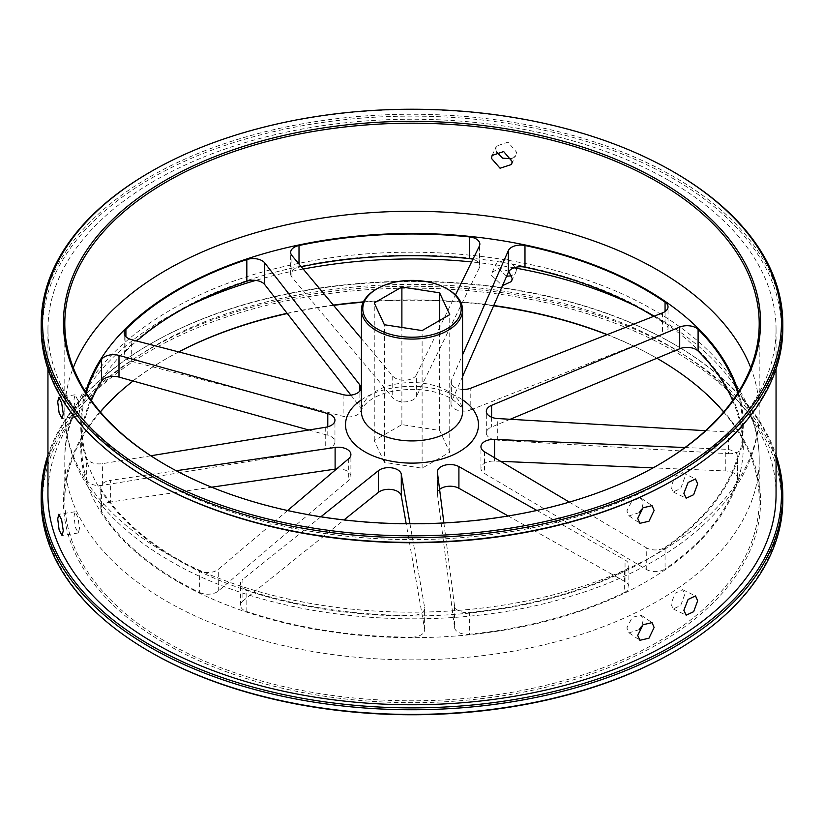 <?xml version="1.0" encoding="UTF-8"?>
<svg xmlns="http://www.w3.org/2000/svg" width="824" height="824" viewBox="0 0 824 824"><rect width="100%" height="100%" fill="white"/><g stroke="black" fill="none" stroke-linecap="round" stroke-linejoin="round"><path stroke-width="0.62" stroke-dasharray="4.12 3.09" d="M79.557 528.318L78.321 532.953L75.406 527.463L74.016 516.37L75.046 511.766L77.909 517.256L79.557 528.318M79.557 411.351L78.321 415.976L75.406 410.496L74.016 399.393L75.046 394.789L77.909 400.279L79.557 411.351M639.249 629.618L629.042 632.832L626.858 627.95L632.204 617.31L641.196 615.178L643.286 619.998L641.628 626.178M639.249 512.652L629.042 515.865L626.858 510.973L632.204 500.333L641.196 498.201L643.286 503.021L641.628 509.201M506.606 276.267L495.832 265.946L496.47 263.031L508.027 259.127L516.535 269.149L515.917 272.054L511.673 275.772M508.789 271.477L499.375 267.985L492.103 272.435L491.464 275.35L502.465 285.691M496.306 151.657L495.832 148.969L496.47 146.054L508.027 142.15L516.535 152.172L515.917 155.077L511.673 158.795M684.734 594.537L680.717 605.444L673.239 608.957L670.952 604.013L675.186 593.218L682.591 589.665L684.734 594.537M684.734 477.56L680.717 488.467L673.239 491.979L670.952 487.046L675.186 476.241L682.591 472.688L684.734 477.56M150.751 480.248A369.451 213.303 180 0 1 150.761 178.602A369.451 213.303 180 0 1 673.239 178.602A369.451 213.303 180 0 1 673.249 480.258M782.8 328.333A370.8 214.075 0 0 0 674.197 176.954A370.8 214.075 0 0 0 270.097 130.542A370.8 214.075 0 0 0 41.2 328.333M776.054 458.257A369.451 213.303 0 0 0 673.249 343.742A369.451 213.303 0 0 0 673.239 343.742L674.197 344.298A370.8 214.075 180 0 1 776.054 455.033M166.015 465.117A347.203 200.459 0 0 0 166.489 465.395L165.542 464.839L166.489 465.395A347.203 200.459 0 0 0 657.511 465.395A347.203 200.459 0 0 0 657.985 465.117M150.751 652.278A369.451 213.303 180 0 1 150.761 350.622A369.451 213.303 180 0 1 673.239 350.622A369.451 213.303 180 0 1 673.249 652.278M782.8 500.353A370.8 214.075 0 0 0 674.197 348.974A370.8 214.075 0 0 0 270.097 302.562A370.8 214.075 0 0 0 41.2 500.353M178.726 351.93A348.552 201.231 0 0 0 165.531 359.161A348.552 201.231 0 0 0 165.542 643.75A348.552 201.231 0 0 0 658.458 643.75A348.552 201.231 0 0 0 658.469 359.161L657.511 358.605L658.458 359.161A348.552 201.231 0 0 0 657.985 358.883M607.247 334.596A347.203 200.459 180 0 1 656.893 358.255A348.552 201.231 0 0 0 607.041 334.668M493.627 305.817A348.552 201.231 0 0 0 363.219 302.202M333.586 305.374A348.552 201.231 0 0 0 287.308 313.532M723.657 412A347.203 200.459 180 0 1 759.203 500.353A347.203 200.459 180 0 1 544.87 685.547A347.203 200.459 180 0 1 166.489 642.092A347.203 200.459 180 0 1 64.797 500.353A347.203 200.459 180 0 1 100.343 412M133.045 380.997A347.203 200.459 180 0 1 166.489 358.605A347.203 200.459 180 0 1 178.664 351.91M287.133 313.305A347.203 200.459 180 0 1 333.359 305.107M363.384 301.872A347.203 200.459 180 0 1 493.751 305.529M646.274 569.405A12.679 7.313 0 0 0 646.387 569.477A12.679 7.313 0 0 0 665.061 569.003L665.061 547.332A12.679 7.313 180 0 1 646.387 547.806A12.679 7.313 180 0 1 646.274 547.733L646.274 569.405L484.543 473.481L484.543 451.81M510.169 419.282L491.588 427.007A12.679 7.313 0 0 0 486.325 432.95A12.679 7.313 0 0 0 490.033 438.121A12.679 7.313 0 0 0 497.717 440.222L497.717 418.551M462.563 389.433A12.679 7.313 180 0 1 454.693 387.311A12.679 7.313 180 0 1 450.986 382.14A12.679 7.313 180 0 1 451.377 380.338L462.563 354.856M462.563 376.537L451.377 402.009A12.679 7.313 0 0 0 450.986 403.812A12.679 7.313 0 0 0 454.693 408.982A12.679 7.313 0 0 0 470.792 409.858L470.792 388.186M299.009 264.03L299.009 267.182A12.679 7.313 0 0 0 290.666 274.062A12.679 7.313 0 0 0 291.933 277.235L392.739 397.786A12.679 7.313 0 0 0 395.19 399.774A12.679 7.313 0 0 0 416.347 396.591L416.347 374.92A12.679 7.313 180 0 1 395.19 378.103A12.679 7.313 180 0 1 392.739 376.115L361.437 338.685M125.907 336.686L125.907 351.045A12.679 7.313 0 0 0 124.208 354.701A12.679 7.313 0 0 0 127.926 359.872A12.679 7.313 0 0 0 131.685 361.376L343.114 416.305A12.679 7.313 0 0 0 360.994 409.641A12.679 7.313 0 0 0 359.872 406.634L359.872 390.967M150.864 455.754L102.598 463.624A12.679 7.313 180 0 1 90.187 461.759A12.679 7.313 180 0 1 86.675 457.856L86.675 479.527A330.352 190.725 180 0 1 81.648 446.402A330.352 190.725 180 0 1 91.351 400.536M86.675 479.527A12.679 7.313 0 0 0 90.187 483.431A12.679 7.313 0 0 0 102.598 485.295L325.727 448.915A12.679 7.313 0 0 0 334.956 441.87A12.679 7.313 0 0 0 327.787 435.278L327.787 426.791M242.874 600.964A12.679 7.313 0 0 0 240.484 605.238A12.679 7.313 0 0 0 244.192 610.409A12.679 7.313 0 0 0 246.819 611.573L246.819 589.902A12.679 7.313 180 0 1 244.192 588.738A12.679 7.313 180 0 1 240.484 583.567A12.679 7.313 180 0 1 242.874 579.293L242.874 600.964L344.01 519.913M178.406 559.599A330.352 190.725 0 0 0 199.655 570.836L199.655 592.508A330.352 190.725 180 0 1 178.406 581.27A330.352 190.725 180 0 1 101.568 511.632L101.568 489.961A330.352 190.725 0 0 0 178.406 559.599M454.518 627.569A12.679 7.313 0 0 0 458.196 632.204A12.679 7.313 0 0 0 469.361 634.233L469.361 612.562A12.679 7.313 180 0 1 458.196 610.533A12.679 7.313 180 0 1 454.518 605.898L454.518 627.569L437.42 494.07L437.42 472.399M669.428 180.806A364.053 210.192 180 0 1 776.054 329.425A364.053 210.192 180 0 1 551.318 523.621A364.053 210.192 180 0 1 154.572 478.054A364.053 210.192 180 0 1 47.947 329.425A364.053 210.192 180 0 1 272.682 135.239A364.053 210.192 180 0 1 669.428 180.806M47.947 494.575A364.053 210.192 180 0 1 272.682 300.379A364.053 210.192 180 0 1 669.428 345.946A364.053 210.192 180 0 1 776.054 494.575M47.947 455.033A370.8 214.075 180 0 1 149.803 344.298A370.8 214.075 180 0 1 674.197 344.298L673.249 343.742A369.451 213.303 0 0 0 150.751 343.742A369.451 213.303 0 0 0 47.947 458.257M350.9 395.129L359.872 406.634M125.907 351.045A330.352 190.725 180 0 1 136.681 341.002M479.362 246.098L479.362 267.769L416.347 396.591M479.362 267.769A12.679 7.313 0 0 0 479.846 265.781A12.679 7.313 0 0 0 472.924 259.261M299.009 267.182A330.352 190.725 180 0 1 301.254 266.719M176.182 470.731L110.365 480.371L110.365 502.043L211.634 487.211M110.365 502.043A12.679 7.313 0 0 0 100.806 509.129A12.679 7.313 0 0 0 101.568 511.632M199.655 592.508A12.679 7.313 0 0 0 218.288 591.024L348.707 480.341A12.679 7.313 0 0 0 350.9 476.231A12.679 7.313 0 0 0 336.563 468.98M308.825 429.994L327.787 435.278M684.95 447.535L725.779 449.286A12.679 7.313 180 0 1 737.521 456.578A12.679 7.313 180 0 1 737.336 457.845L737.336 479.517A330.352 190.725 180 0 1 665.061 569.003M737.336 479.517A12.679 7.313 0 0 0 737.521 478.25A12.679 7.313 0 0 0 725.779 470.957L653.144 467.857M500.611 461.337L494.565 461.079A12.679 7.313 0 0 0 480.948 468.382A12.679 7.313 0 0 0 484.543 473.481M662.486 312.893L662.486 334.565L470.792 409.858M662.486 334.565A12.679 7.313 0 0 0 668.027 328.519A12.679 7.313 0 0 0 665.061 323.811L665.061 311.544M653.648 316.364A330.352 190.725 180 0 1 665.061 323.811M705.571 430.684L728.395 432.013L728.395 453.684L497.717 440.222M728.395 453.684A12.679 7.313 0 0 0 742.352 446.402L742.352 424.731A330.352 190.725 0 0 0 737.748 393.017M732.649 400.536A330.352 190.725 180 0 1 742.352 446.402L742.352 424.731A12.679 7.313 180 0 1 728.395 432.013M409.971 523.776L424.618 607.401A12.679 7.313 180 0 1 424.679 608.143A12.679 7.313 180 0 1 412 615.456L412 637.127A330.352 190.725 180 0 1 246.819 611.573M412 637.127A12.679 7.313 0 0 0 424.679 629.814A12.679 7.313 0 0 0 424.618 629.072L406.181 523.755M536.857 510.427L625.045 559.99A12.679 7.313 180 0 1 628.877 565.233A12.679 7.313 180 0 1 624.345 570.836L624.345 592.508A330.352 190.725 180 0 1 469.361 634.233M624.345 592.508A12.679 7.313 0 0 0 628.877 586.904A12.679 7.313 0 0 0 625.045 581.662L508.161 515.968M439.604 489.404A12.679 7.313 0 0 0 437.389 493.535A12.679 7.313 0 0 0 437.42 494.07M384.365 462.357L374.251 440.562L401.885 424.607L439.635 430.447L449.75 452.242L422.115 468.197L384.365 462.357L384.365 324.738M376.249 289.245A50.563 29.19 180 0 1 447.751 289.245M416.347 374.92L455.456 294.971M287.597 510.53L218.288 569.353A12.679 7.313 180 0 1 199.655 570.836M101.568 489.961A12.679 7.313 180 0 1 100.806 487.458A12.679 7.313 180 0 1 110.365 480.371M86.252 393.017A330.352 190.725 0 0 0 81.648 424.731A330.352 190.725 0 0 0 86.675 457.856M569.353 502.115L646.274 547.733M665.061 547.332A330.352 190.725 0 0 0 737.336 457.845M320.876 516.782L242.874 579.293M246.819 589.902A330.352 190.725 0 0 0 412 615.456M443.899 522.941L454.518 605.898M469.361 612.562A330.352 190.725 0 0 0 624.345 570.836M149.803 172.278A370.8 214.075 180 0 1 674.197 172.268M374.251 440.562L374.251 302.944M401.885 424.607L401.885 327.447M439.635 430.447L439.635 320.464M449.75 452.242L449.75 314.624M422.115 468.197L422.115 330.579M361.437 399.805A66.486 38.388 180 0 1 459.019 397.59A66.486 38.388 180 0 1 462.563 399.805M447.751 391.091A50.563 29.19 0 0 0 392.646 384.757A50.563 29.19 0 0 0 361.437 411.732C359.542 412.278 364.445 398.023 389.649 391.905C413.195 387.064 433.661 389.227 451.047 398.373C460.616 405.666 464.458 410.115 462.563 411.732A50.563 29.19 0 0 0 447.751 391.091M750.726 367.689A347.203 200.459 180 0 1 759.203 411.732A347.203 200.459 180 0 1 544.87 596.926A347.203 200.459 180 0 1 166.489 553.471A347.203 200.459 180 0 1 64.797 411.732A347.203 200.459 180 0 1 73.274 367.689M85.603 392.008A331.279 191.261 0 0 0 177.747 559.97A331.279 191.261 0 0 0 564.584 594.495A331.279 191.261 0 0 0 738.397 392.008M187.409 306.538A347.203 200.459 0 0 0 64.797 459.411A347.203 200.459 0 0 0 166.489 601.149A347.203 200.459 0 0 0 544.87 644.605A347.203 200.459 0 0 0 759.203 459.411A347.203 200.459 0 0 0 657.511 317.662A347.203 200.459 0 0 0 636.591 306.538M514.052 267.81A347.203 200.459 0 0 0 471.616 261.929M303.201 269.046A347.203 200.459 0 0 0 255.728 280.397M177.747 581.651A331.279 191.261 180 0 1 177.747 311.163A331.279 191.261 180 0 1 646.253 311.163A331.279 191.261 180 0 1 646.253 581.651A331.279 191.261 180 0 1 177.747 581.651M131.685 361.376L131.685 339.704M102.598 485.295L102.598 463.624M625.045 581.662L625.045 559.99M424.618 629.072L424.618 607.401M491.588 417.212L491.588 427.007M451.377 380.338L451.377 402.009M725.779 470.957L725.779 449.286M494.565 457.753L494.565 461.079M325.727 427.244L325.727 448.915M218.288 591.024L218.288 569.353M348.707 458.669L348.707 480.341M291.933 277.235L291.933 255.564M392.739 376.115L392.739 397.786M343.114 394.634L343.114 416.305M78.321 532.953L62.037 535.476M78.321 415.976L62.037 418.499M629.042 632.832L639.877 640.289M629.042 515.865L639.877 523.322M511.549 281.458L515.917 272.054M511.549 164.481L515.917 155.077M673.239 608.957L686.155 615.209M673.239 491.979L686.155 498.242M166.489 358.605L165.531 359.161M759.203 323.647L759.203 411.732C759.841 490.919 683.384 562.267 572.927 595.597C444.198 636.643 273.352 622.192 169.785 560.763C128.101 536.681 98.252 507.584 80.268 473.46C70.019 453.55 64.869 432.971 64.797 411.732L64.797 323.647M759.203 500.353L759.203 459.411C759.131 438.049 753.919 417.366 743.567 397.353C725.553 363.374 695.765 334.379 654.215 310.37C562.668 256.491 418.952 237.951 297.721 263.618C163.574 290.12 63.767 369.09 64.797 459.411L64.797 500.353M776.054 329.425L776.054 368.967M47.947 329.425L47.947 368.967M628.877 586.904L628.877 565.233M437.389 493.535L437.389 471.853M81.648 446.402L81.648 424.731M424.679 629.814L424.679 608.143M240.484 605.238L240.484 583.567M100.806 509.129L100.806 487.458M350.9 476.231L350.9 454.56M334.956 441.87L334.956 420.199M124.208 354.701L124.208 333.03M360.994 409.641L360.994 387.96M290.666 274.062L290.666 252.391M479.846 265.781L479.846 244.11M668.027 328.519L668.027 306.837M450.986 403.812L450.986 382.14M486.325 432.95L486.325 411.279M737.521 478.25L737.521 456.578M480.948 468.382L480.948 446.711M657.511 465.395L658.469 464.839M150.751 343.742L149.803 344.298M682.591 472.688L695.508 478.94M682.591 589.665L695.508 595.917M492.103 155.458L496.47 146.054M492.103 272.435L496.47 263.031M641.196 498.201L652.031 505.658M641.196 615.178L652.031 622.635M75.046 394.789L58.761 397.312M75.046 511.766L58.761 514.289"/><path stroke-width="1.24" d="M57.721 518.883L59.122 529.986L62.037 535.476L63.273 530.841L61.635 519.779L58.761 514.289L57.721 518.883M57.721 401.916L59.122 413.009L62.037 418.499L63.273 413.864L61.635 402.802L58.761 397.312L57.721 401.916M637.704 635.407L639.877 640.289L648.962 638.219L654.122 627.455L652.031 622.635L643.039 624.757L637.704 635.407M641.628 626.178L639.249 629.618M637.704 518.43L639.877 523.322L648.962 521.252L654.122 510.478L652.031 505.658L643.039 507.78L637.704 518.43M641.628 509.201L639.249 512.652M511.673 275.772L506.606 276.267M502.465 285.691L511.549 281.458L512.178 278.553L508.789 271.477M511.673 158.795L502.619 158.146L496.306 151.657M491.464 158.373L500.055 168.23L511.549 164.481L512.178 161.576L503.67 151.554L492.103 155.458L491.464 158.373M683.869 610.275L686.155 615.209L693.633 611.696L697.65 600.789L695.508 595.917L688.102 599.46L683.869 610.275M683.869 493.298L686.155 498.242L693.633 494.73L697.65 483.822L695.508 478.94L688.102 482.493L683.869 493.298M674.197 479.702L673.249 480.258A369.451 213.303 180 0 1 150.761 480.258L149.803 479.702A370.8 214.075 0 0 0 674.197 479.702A370.8 214.075 0 0 0 782.8 328.333L782.8 323.647A370.8 214.075 180 0 1 553.903 521.438A370.8 214.075 180 0 1 149.803 475.026A370.8 214.075 180 0 1 41.2 323.647A370.8 214.075 180 0 1 149.803 172.278L150.751 171.722A369.451 213.303 0 0 0 150.761 473.378A369.451 213.303 0 0 0 673.239 473.378A369.451 213.303 0 0 0 673.249 171.722A369.451 213.303 0 0 0 673.239 171.722L674.197 172.268A370.8 214.075 180 0 1 674.197 172.278A370.8 214.075 180 0 1 782.8 323.647M377.196 328.879A49.213 28.418 0 0 0 446.804 328.879A49.213 28.418 0 0 0 446.804 288.699L447.751 289.245A50.563 29.19 180 0 1 462.563 309.886A50.563 29.19 180 0 1 431.354 336.862A50.563 29.19 180 0 1 376.249 330.527A50.563 29.19 180 0 1 361.437 309.886A50.563 29.19 180 0 1 376.249 289.245L377.196 288.699A49.213 28.418 0 0 0 377.196 328.879M47.947 458.257A369.451 213.303 0 0 0 150.761 645.398A369.451 213.303 0 0 0 582.032 683.941A369.451 213.303 0 0 0 776.054 458.257M776.054 455.033A370.8 214.075 180 0 1 782.8 495.667A370.8 214.075 180 0 1 553.903 693.458A370.8 214.075 180 0 1 149.803 647.046A370.8 214.075 180 0 1 41.2 495.667A370.8 214.075 180 0 1 47.947 455.033M165.542 464.839A348.552 201.231 180 0 1 165.531 464.839A348.552 201.231 180 0 1 165.542 180.25A348.552 201.231 180 0 1 658.458 180.25A348.552 201.231 180 0 1 658.469 464.839A348.552 201.231 180 0 1 165.542 464.839M657.985 465.117A347.203 200.459 0 0 0 759.203 323.647A347.203 200.459 0 0 0 657.511 181.908A347.203 200.459 0 0 0 279.13 138.453A347.203 200.459 0 0 0 64.797 323.647A347.203 200.459 0 0 0 166.015 465.117M674.197 651.722L673.249 652.278A369.451 213.303 180 0 1 150.761 652.278L149.803 651.733A370.8 214.075 0 0 0 674.197 651.722A370.8 214.075 0 0 0 782.8 500.353L782.8 495.667M657.985 358.883A348.552 201.231 0 0 0 656.883 358.255A347.203 200.459 180 0 1 657.511 358.605L657.511 358.605A347.203 200.459 180 0 1 723.657 412M607.041 334.668A348.552 201.231 0 0 0 493.627 305.817M363.219 302.202A348.552 201.231 0 0 0 333.586 305.374M287.308 313.532A348.552 201.231 0 0 0 178.726 351.93M100.343 412A347.203 200.459 180 0 1 133.045 380.997M178.664 351.91A347.203 200.459 180 0 1 287.133 313.305M333.359 305.107A347.203 200.459 180 0 1 363.384 301.872M493.751 305.529A347.203 200.459 180 0 1 607.247 334.596M705.571 430.684L497.717 418.551A12.679 7.313 180 0 1 490.033 416.45A12.679 7.313 180 0 1 486.325 411.279A12.679 7.313 180 0 1 491.588 405.336L679.707 327.087A12.679 7.313 180 0 1 698.093 329.363L698.093 351.045A330.352 190.725 180 0 1 732.649 400.536M665.061 311.544L665.061 302.14A12.679 7.313 180 0 1 668.027 306.837A12.679 7.313 180 0 1 662.486 312.893L470.792 388.186A12.679 7.313 180 0 1 462.563 389.433M359.872 390.967L359.872 384.963A12.679 7.313 180 0 1 360.994 387.96A12.679 7.313 180 0 1 343.114 394.634L131.685 339.704A12.679 7.313 180 0 1 127.926 338.201A12.679 7.313 180 0 1 124.208 333.03A12.679 7.313 180 0 1 125.907 329.373L125.907 336.686M776.054 368.967L776.054 494.575A364.053 210.192 180 0 1 551.318 688.761A364.053 210.192 180 0 1 154.572 643.194A364.053 210.192 180 0 1 47.947 494.575L47.947 368.967M41.2 495.667L41.2 500.353A370.8 214.075 0 0 0 149.803 651.722A370.8 214.075 0 0 0 149.803 651.733L150.751 652.278A369.451 213.303 180 0 1 150.751 652.278L150.751 652.278M359.872 384.963L264.72 262.897L264.72 284.568L350.9 395.129M264.72 284.568A12.679 7.313 0 0 0 246.829 281.231L246.829 259.56A330.352 190.725 0 0 0 125.907 329.373M136.681 341.002A330.352 190.725 180 0 1 246.829 281.231M472.924 259.261A12.679 7.313 0 0 0 469.371 258.582L469.371 236.9A330.352 190.725 0 0 0 299.009 245.511L299.009 264.03M301.254 266.719A330.352 190.725 180 0 1 469.371 258.582M211.634 487.211L335.111 469.134L335.111 447.463L176.182 470.731M336.563 468.98A12.679 7.313 0 0 0 335.111 469.134M327.787 426.791L327.787 413.607L118.996 355.412L118.996 377.083L308.825 429.994M118.996 377.083A12.679 7.313 0 0 0 101.579 381.172L101.579 359.501A330.352 190.725 0 0 0 86.252 393.017M91.351 400.536A330.352 190.725 180 0 1 101.579 381.172M653.144 467.857L500.611 461.337M462.563 354.856L508.367 250.589A12.679 7.313 180 0 1 524.981 245.511L524.981 267.182A330.352 190.725 180 0 1 653.648 316.364M524.981 267.182A12.679 7.313 0 0 0 508.367 272.26L462.563 376.537M698.093 351.045A12.679 7.313 0 0 0 679.707 348.758L510.169 419.282M344.01 519.913L378.401 492.35L378.401 470.679L320.876 516.782M406.181 523.755L401.298 495.894A12.679 7.313 0 0 0 391.966 489.559A12.679 7.313 0 0 0 378.401 492.35M508.161 515.968L458.906 488.282A12.679 7.313 0 0 0 439.604 489.404M447.751 289.245L446.804 288.699A49.213 28.418 0 0 0 377.196 288.699M374.251 302.944L384.365 324.738L422.115 330.579L449.75 314.624L439.635 292.829L401.885 286.989L374.251 302.944M246.829 259.56A12.679 7.313 180 0 1 264.72 262.897M455.456 294.971L479.362 246.098A12.679 7.313 180 0 0 479.846 244.11A12.679 7.313 180 0 0 469.371 236.9M361.437 338.685L291.933 255.564A12.679 7.313 180 0 1 290.666 252.391A12.679 7.313 180 0 1 299.009 245.511M335.111 447.463A12.679 7.313 180 0 1 350.9 454.56A12.679 7.313 180 0 1 348.707 458.669L287.597 510.53M327.787 413.607A12.679 7.313 180 0 1 334.956 420.199A12.679 7.313 180 0 1 325.727 427.244L150.864 455.754M101.579 359.501A12.679 7.313 180 0 1 118.996 355.412M684.95 447.535L494.565 439.408A12.679 7.313 180 0 0 480.948 446.711A12.679 7.313 180 0 0 484.543 451.81L569.353 502.115M665.061 302.14A330.352 190.725 0 0 0 524.981 245.511M737.748 393.017A330.352 190.725 0 0 0 698.093 329.363M378.401 470.679A12.679 7.313 180 0 1 391.966 467.888A12.679 7.313 180 0 1 401.298 474.222L409.971 523.776M536.857 510.427L458.906 466.611A12.679 7.313 180 0 0 445.135 465.117A12.679 7.313 180 0 0 437.389 471.853A12.679 7.313 180 0 0 437.42 472.399L443.899 522.941M674.197 172.278L673.249 171.722A369.451 213.303 0 0 0 150.751 171.722M41.2 323.647L41.2 328.333A370.8 214.075 0 0 0 149.803 479.702L150.751 480.258A369.451 213.303 180 0 1 150.751 480.258A369.451 213.303 180 0 1 150.751 480.248M401.885 327.447L401.885 286.989M439.635 320.464L439.635 292.829M462.563 399.805A66.486 38.388 180 0 1 457.135 452.922A66.486 38.388 180 0 1 364.981 451.871A66.486 38.388 180 0 1 361.437 399.805M361.437 309.886L361.437 411.732A50.563 29.19 0 0 0 376.249 432.373A50.563 29.19 0 0 0 431.354 438.698A50.563 29.19 0 0 0 462.563 411.732L462.563 309.886M73.274 367.689A347.203 200.459 180 0 1 315.396 219.184A347.203 200.459 180 0 1 657.511 269.984A347.203 200.459 180 0 1 750.726 367.689M738.397 392.008A331.279 191.261 0 0 0 646.253 289.492A331.279 191.261 0 0 0 311.977 242.4A331.279 191.261 0 0 0 85.603 392.008M636.591 306.538A347.203 200.459 0 0 0 514.052 267.81M471.616 261.929A347.203 200.459 0 0 0 303.201 269.046M255.728 280.397A347.203 200.459 0 0 0 187.409 306.538M458.906 466.611L458.906 488.282M401.298 474.222L401.298 495.894M679.707 348.758L679.707 327.087M491.588 405.336L491.588 417.212M508.367 272.26L508.367 250.589M494.565 439.408L494.565 457.753"/></g></svg>
